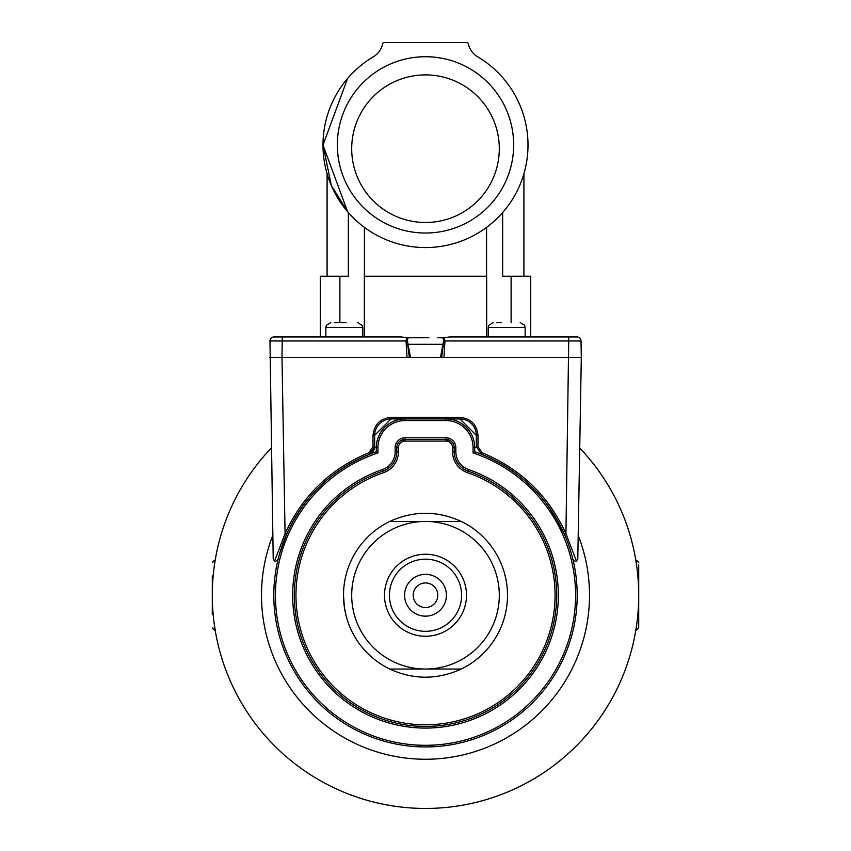 <?xml version="1.0" encoding="UTF-8"?>
<svg xmlns="http://www.w3.org/2000/svg" width="851" height="851" viewBox="0 0 851 851"><rect width="100%" height="100%" fill="white"/><g stroke="black" fill="none" stroke-linecap="round" stroke-linejoin="round"><path stroke-width="1.28" d="M214.516 625.932L215.473 631.921M532.343 779.75A213.207 213.207 0 0 0 579.722 448.03A213.207 213.207 0 0 1 425.5 808.45A213.207 213.207 0 0 1 212.293 595.243L212.293 575.914M638.707 564.766L638.707 628.049L638.707 564.766M212.293 595.243A213.207 213.207 0 0 1 271.278 448.03A213.207 213.207 0 0 0 212.293 595.243L212.293 614.582M387.386 419.352L391.056 418.937A16.403 16.403 0 0 0 374.663 435.34L374.663 446.637L369.483 454.264C331.379 470.092 303.743 496.782 286.574 534.311L279.724 553.246M376.302 451.743L376.302 447.637L374.6 447.637L376.302 447.637A28.7 28.7 0 0 1 405.002 418.937L445.998 418.937A28.7 28.7 0 0 1 474.698 447.637L474.698 451.743A151.701 151.701 0 0 1 425.5 746.944A151.701 151.701 0 0 1 376.302 451.743L377.94 452.913A150.063 150.063 0 0 0 425.5 745.306A150.063 150.063 0 0 0 473.06 452.913L473.06 447.637A27.062 27.062 0 0 0 445.998 420.575L405.002 420.575A27.062 27.062 0 0 0 377.94 447.637L377.94 452.913M420.99 746.88L415.692 746.635M278.064 559.511L275.671 561.394L274.543 561.117L273.214 558.979L274.543 561.117L285.074 533.673C302.424 495.739 330.358 468.773 368.877 452.764L373.015 446.669L374.663 446.637M373.015 446.669L373.015 435.372C374.163 424.489 380.184 418.479 391.056 417.33L459.944 417.33C470.816 418.479 476.837 424.489 477.985 435.372L477.985 446.669L482.123 452.764C520.642 468.773 548.576 495.739 565.926 533.673L576.457 561.117L575.329 561.394L572.936 559.511M370.728 453.636L371.27 453.275M479.73 453.275L481.517 454.264L476.337 446.637L476.337 435.34L459.944 418.937A16.403 16.403 0 0 1 476.337 435.34L477.985 435.372M494.612 460.2L499.303 462.699M474.698 451.743L473.06 452.913M558.341 595.243A132.841 132.841 0 0 1 425.5 728.084A132.841 132.841 0 0 1 382.418 469.582A18.86 18.86 0 0 0 395.162 451.743L395.162 447.637A9.84 9.84 0 0 1 405.002 437.797L445.998 437.797A9.84 9.84 0 0 1 455.838 447.637L455.838 451.743A18.86 18.86 0 0 0 468.582 469.582A132.841 132.841 0 0 1 558.341 595.243M294.297 595.243A131.203 131.203 0 0 0 425.5 726.446A131.203 131.203 0 0 0 468.05 471.135A20.498 20.498 0 0 1 454.2 451.743L454.2 447.637A8.202 8.202 0 0 0 445.998 439.435L405.002 439.435A8.202 8.202 0 0 0 396.8 447.637L396.8 451.743A20.498 20.498 0 0 1 382.95 471.135A131.203 131.203 0 0 0 294.297 595.243M555.065 595.243A129.565 129.565 0 0 0 467.518 472.688A22.137 22.137 0 0 1 452.562 451.743L452.562 447.637A6.563 6.563 0 0 0 445.998 441.084L405.002 441.084A6.563 6.563 0 0 0 398.438 447.637L398.438 451.743A22.137 22.137 0 0 1 383.482 472.688A129.565 129.565 0 0 0 425.5 724.807A129.565 129.565 0 0 0 555.065 595.243M406.852 337.762L428.915 337.762M502.654 212.537L502.654 276.256L530.716 276.256L530.716 336.943L576.914 336.943A4.095 4.095 0 0 1 581.02 340.964L581.307 357.441L443.945 357.441L444.977 340.964L444.179 337.687L440.488 357.441M345.995 615.305L344.389 607.337L343.496 595.243A82.004 82.004 0 0 0 389.758 669.046C413.586 679.896 437.414 679.896 461.242 669.046L389.758 669.046A82.004 82.004 0 0 1 343.496 595.243L343.613 590.988M364.334 336.943L364.334 276.256L486.666 276.256L486.666 336.943M523.908 173.753L523.908 276.256M347.602 78.43L322.997 145.053L331.347 185.571L347.602 211.676L322.997 145.074L347.602 78.43M334.486 322.582L346.049 322.582M425.5 233.025A88.153 88.153 0 0 0 513.653 144.872A88.153 88.153 0 0 0 425.5 56.719A88.153 88.153 0 0 0 337.347 144.872A88.153 88.153 0 0 0 425.5 233.025M496.835 322.582L501.42 322.582M425.5 74.899A73.803 73.803 0 0 0 351.697 148.702A73.803 73.803 0 0 0 425.5 222.494A73.803 73.803 0 0 0 499.303 148.702A73.803 73.803 0 0 0 425.5 74.899M505.494 613.305L504.569 616.975M346.314 616.56L344.953 610.614M461.242 521.44C437.414 510.589 413.586 510.589 389.758 521.44A82.004 82.004 0 0 0 343.496 595.243A82.004 82.004 0 0 1 389.758 521.44L461.242 521.44A82.004 82.004 0 0 1 507.504 595.243L507.387 590.988M506.037 579.808L504.569 573.51M504.686 573.936L506.047 579.882M468.369 43.848A1.638 1.638 0 0 0 466.763 42.55L384.237 42.55A1.638 1.638 0 0 0 382.631 43.848A19.839 19.839 0 0 1 373.312 56.826A102.503 102.503 0 0 0 347.208 211.218A102.503 102.503 0 0 0 503.792 211.218A102.503 102.503 0 0 0 477.688 56.826A19.839 19.839 0 0 1 468.369 43.848M504.1 210.846L505.505 209.133M486.581 276.256L486.581 227.377M364.419 276.256L364.419 227.377M444.148 337.762L437.797 337.762M511.111 276.256L511.111 322.582M320.284 336.943L320.284 276.256L348.346 276.256L348.346 212.537L339.655 201.059M327.614 175.476L327.22 174.168M339.889 276.256L339.889 322.582M581.02 340.964L568.723 340.964L568.723 336.943L449.86 336.943L444.179 337.687L441.669 357.441M410.512 357.441L406.821 337.687L409.331 357.441M273.214 558.979L269.98 340.964A4.095 4.095 0 0 1 274.086 336.943L401.14 336.943L406.821 337.687L406.023 340.964L407.055 357.441L281.989 357.441L285.074 533.673L286.574 534.311M405.002 420.575L405.002 418.937L391.056 418.937L374.663 435.34L373.015 435.372M407.055 357.441L443.945 357.441M459.944 417.33L459.944 418.937L445.998 418.937L445.998 420.575M269.693 357.441L281.989 357.441L282.277 336.943M425.5 726.446L417.203 726.19M400.247 440.956L405.002 439.435L405.002 441.084M445.998 441.084L445.998 439.435L450.753 440.956M447.722 439.627L449.807 440.382M577.786 558.979L576.457 561.117L577.786 558.979L581.307 357.441M488.953 457.444L479.879 453.381M496.048 460.944L494.75 460.274M473.06 447.637L476.4 447.637M444.977 340.964L568.723 340.964L565.926 533.673L564.426 534.311C547.257 496.782 519.621 470.092 481.517 454.264L482.123 452.764M575.329 561.394L576.457 561.117M371.462 453.136L372.121 452.572A8.202 8.202 0 0 0 374.6 447.637L377.94 447.637M549.576 507.951L564.426 534.311M636.484 564.564L635.527 558.575M425.5 607.54A12.297 12.297 0 0 0 437.797 595.243A12.297 12.297 0 0 0 425.5 582.946A12.297 12.297 0 0 0 413.203 595.243A12.297 12.297 0 0 0 425.5 607.54M466.497 595.243A40.997 40.997 0 0 0 425.5 554.246A40.997 40.997 0 0 0 384.503 595.243A40.997 40.997 0 0 0 425.5 636.25A40.997 40.997 0 0 0 466.497 595.243M461.582 595.243A36.082 36.082 0 0 0 425.5 559.16A36.082 36.082 0 0 0 389.418 595.243A36.082 36.082 0 0 0 425.5 631.325A36.082 36.082 0 0 0 461.582 595.243M507.504 595.243A82.004 82.004 0 0 1 461.242 669.046L389.758 669.046M446.413 595.243A20.913 20.913 0 0 0 425.5 574.329A20.913 20.913 0 0 0 404.587 595.243A20.913 20.913 0 0 0 425.5 616.156A20.913 20.913 0 0 0 446.413 595.243M215.165 560.394L214.346 560.394L214.346 565.745M635.835 630.091L636.654 630.091L636.654 624.74M636.654 565.745L636.654 560.394L638.707 562.447M579.722 448.03A213.207 213.207 0 0 1 638.707 595.243M272.799 535.407A164.009 164.009 0 0 0 425.5 759.252A164.009 164.009 0 0 0 578.201 535.407M467.518 472.688L468.582 469.582M442.914 344.315L408.086 344.315M357.856 322.582L362.473 325.805L362.771 327.507L325.869 327.507L325.869 336.943M520.206 322.582L524.535 325.167L525.131 327.507L488.229 327.507L488.229 336.943M398.438 447.637L395.162 447.637M398.438 451.743L395.162 451.743M383.482 472.688L382.418 469.582M455.838 451.743L452.562 451.743M455.838 447.637L452.562 447.637M406.023 340.964L269.98 340.964M391.056 417.33L391.056 418.937M477.985 446.669L476.337 446.637M445.998 439.435L445.998 437.797M405.002 437.797L405.002 439.435M368.877 452.764L369.483 454.264M214.346 624.74L214.346 630.091L212.293 628.049M499.303 595.243A73.803 73.803 0 0 0 425.5 521.44A73.803 73.803 0 0 0 351.697 595.243A73.803 73.803 0 0 0 425.5 669.046A73.803 73.803 0 0 0 499.303 595.243M214.346 560.394L212.293 562.447M636.654 630.091L638.707 628.049M444.031 338.272L441.488 337.762M325.869 327.507L326.412 325.273L330.794 322.582M488.229 327.507L488.697 325.412L493.144 322.582M525.131 327.507L525.131 336.943M362.771 327.507L362.771 336.943M327.092 173.753L327.092 276.256M406.969 338.272L409.512 337.762M635.835 560.394L636.654 560.394M215.165 630.091L214.346 630.091"/></g></svg>
